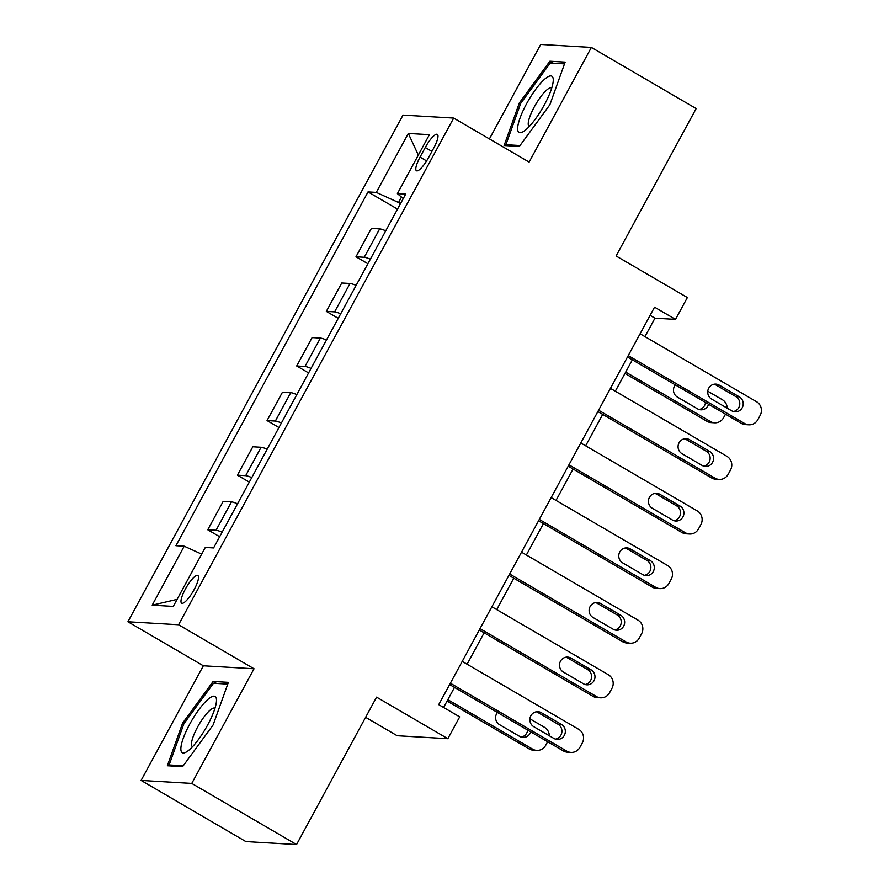 <?xml version="1.0" encoding="UTF-8"?>
<svg xmlns="http://www.w3.org/2000/svg" width="889" height="889" viewBox="0 0 889 889"><rect width="100%" height="100%" fill="white"/><g stroke="black" fill="none" stroke-linecap="round" stroke-linejoin="round"><path stroke-width="1.33" d="M194.135 589.607A16.024 3.945 -59.7 0 0 197.825 575.505A16.024 3.945 -59.7 0 0 185.368 589.085A16.024 3.945 -59.7 0 0 181.678 603.187A16.024 3.945 -59.7 0 0 194.135 589.607M365.623 717.312L397.172 735.725L447.834 738.703L459.691 716.867L438.733 704.644L654.548 307.161L675.507 319.384L687.364 297.548L616.11 255.976L696.154 108.569L591.374 47.428L540.712 44.45L489.417 138.928M141.107 780.431L245.886 841.572L296.548 844.55L191.768 783.42L254.021 668.761L178.578 624.745L127.927 621.767L203.359 665.783L141.107 780.431L191.768 783.42M178.578 624.745L453.679 118.07L403.017 115.092L127.927 621.767M425.264 147.507L420.053 157.109A15.524 3.823 -59.7 0 0 416.474 170.766A15.524 3.823 -59.7 0 0 428.542 157.609L433.754 148.007A15.524 3.823 -59.7 0 0 437.332 134.35A15.524 3.823 -59.7 0 0 425.264 147.507L431.921 151.386M401.495 197.08L398.55 202.503L376.303 192.402L368.024 191.913L175.922 545.713L184.212 546.202L201.67 554.125M376.303 192.402L408.318 133.439L429.409 134.672L397.394 193.646L403.273 198.569M184.212 546.202L152.197 605.165L173.277 606.409L205.292 547.435L213.582 547.924L405.673 194.124L397.394 193.646M447.834 738.703L376.58 697.132L296.548 844.55M453.679 118.07L529.122 162.087L591.374 47.428M644.958 336.609L654.96 318.184L675.507 319.384M443.6 707.477L454.49 687.408M467.092 664.205L484.138 632.801M496.729 609.598L513.775 578.206M526.377 555.003L543.423 523.61M556.025 500.407L573.072 469.014M585.662 445.811L602.709 414.418M615.31 391.216L632.357 359.812M400.506 203.648L398.55 202.503M650.103 315.339L654.96 318.184M368.024 191.913L397.527 209.126M385.77 230.796A20.025 2.4 -151.5 0 0 379.681 228.873L371.402 228.395L355.978 256.777L367.89 263.722M222.128 532.178A20.025 2.4 -151.5 0 0 216.038 530.255L207.759 529.777L219.661 536.723M207.759 529.777L223.172 501.385L231.462 501.874A20.025 2.4 -151.5 0 1 237.541 503.785M251.776 477.582A20.025 2.4 -151.5 0 0 245.686 475.659L237.407 475.171L249.309 482.116M237.407 475.171L252.82 446.778L261.099 447.267A20.025 2.4 -151.5 0 1 267.189 449.189M281.424 422.986A20.025 2.4 -151.5 0 0 275.334 421.064L267.044 420.575L278.957 427.52M267.044 420.575L282.469 392.182L290.747 392.671A20.025 2.4 -151.5 0 1 296.837 394.594M311.061 368.379A20.025 2.4 -151.5 0 0 304.971 366.468L296.693 365.979L308.594 372.924M296.693 365.979L312.106 337.587L320.396 338.076A20.025 2.4 -151.5 0 1 326.474 339.987M340.709 313.784A20.025 2.4 -151.5 0 0 334.62 311.872L326.341 311.383L338.242 318.329M326.341 311.383L341.754 282.991L350.033 283.48A20.025 2.4 -151.5 0 1 356.122 285.391M370.357 259.188A20.025 2.4 -151.5 0 0 364.268 257.265L355.978 256.777M418.33 155.075L408.318 133.439M152.197 605.165L177.089 599.386M519.365 102.913L504.107 145.518L519.365 146.418L549.88 104.713L565.137 62.119L549.88 61.219L519.365 102.913L520.61 103.635M254.021 668.761L203.359 665.783M182.601 766.651L213.116 724.946L228.373 682.352L213.116 681.452L182.601 723.157L167.343 765.751L182.601 766.651M553.291 63.208L549.88 61.219M183.845 723.879L182.601 723.157M216.538 683.452L213.116 681.452M640.091 333.775L756.539 401.717A10.012 9.635 93.4 0 1 760.184 415.341L757.806 419.708A10.012 9.635 93.4 0 1 744.682 423.553L628.234 355.611M627.501 356.978L741.259 423.353L744.682 423.553M739.315 396.838A8.012 7.701 -86.6 0 1 735.047 411.829A8.012 7.701 -86.6 0 1 731.725 410.818L711.611 399.083A8.012 7.701 -86.6 0 1 715.878 384.104A8.012 7.701 -86.6 0 1 719.201 385.104L739.315 396.838L735.892 396.638A8.012 7.701 -86.6 0 1 733.358 411.529M714.156 384.204A8.012 7.701 -86.6 0 1 715.778 384.904L735.892 396.638M748.838 424.82L745.415 424.609A10.012 9.635 -86.6 0 1 741.259 423.353M624.956 373.447L707.033 421.342A10.012 9.635 -86.6 0 0 711.189 422.597L714.612 422.797A10.012 9.635 93.4 0 0 723.579 417.697L725.502 414.152M714.612 422.797A10.012 9.635 93.4 0 1 710.455 421.542L625.689 372.091M707.755 391.204L722.312 399.694A10.012 9.635 93.4 0 1 727.202 408.173M699.121 409.507A8.012 7.701 93.4 0 0 705.522 402.506M675.329 384.893A8.012 7.701 93.4 0 0 677.385 397.072L697.498 408.807A8.012 7.701 93.4 0 0 708.611 404.306M610.454 388.371L726.891 456.313A10.012 9.635 93.4 0 1 730.536 469.937L728.169 474.304A10.012 9.635 93.4 0 1 715.034 478.149L598.597 410.218M597.853 411.574L711.611 477.949L715.034 478.149M709.678 451.445A8.012 7.701 -86.6 0 1 705.41 466.425A8.012 7.701 -86.6 0 1 702.088 465.414L681.963 453.679A8.012 7.701 -86.6 0 1 686.23 438.699A8.012 7.701 -86.6 0 1 689.553 439.699L709.678 451.445L706.255 451.245A8.012 7.701 -86.6 0 1 703.71 466.125M684.508 438.799A8.012 7.701 -86.6 0 1 686.13 439.499L706.255 451.245M719.19 479.415L715.767 479.215A10.012 9.635 -86.6 0 1 711.611 477.949M580.806 442.978L697.254 510.908A10.012 9.635 93.4 0 1 700.888 524.543L698.521 528.911A10.012 9.635 93.4 0 1 685.397 532.755L568.949 464.814M568.204 466.18L681.974 532.544L685.397 532.755M680.029 506.041A8.012 7.701 -86.6 0 1 675.762 521.021A8.012 7.701 -86.6 0 1 672.44 520.021L652.326 508.275A8.012 7.701 -86.6 0 1 656.593 493.295A8.012 7.701 -86.6 0 1 659.916 494.306L680.029 506.041L676.607 505.841A8.012 7.701 -86.6 0 1 674.062 520.721M654.871 493.395A8.012 7.701 -86.6 0 1 656.493 494.106L676.607 505.841M689.553 534.011L686.13 533.811A10.012 9.635 -86.6 0 1 681.974 532.544M551.158 497.573L667.606 565.515A10.012 9.635 93.4 0 1 671.251 579.139L668.872 583.506A10.012 9.635 93.4 0 1 655.749 587.351L539.301 519.409M538.567 520.776L652.326 587.151L655.749 587.351M650.381 560.637A8.012 7.701 -86.6 0 1 646.114 575.628A8.012 7.701 -86.6 0 1 642.791 574.616L622.678 562.881A8.012 7.701 -86.6 0 1 626.945 547.891A8.012 7.701 -86.6 0 1 630.268 548.902L650.381 560.637L646.959 560.437A8.012 7.701 -86.6 0 1 644.425 575.327M625.223 547.991A8.012 7.701 -86.6 0 1 626.845 548.702L646.959 560.437M659.905 588.607L656.482 588.407A10.012 9.635 -86.6 0 1 652.326 587.151M521.521 552.169L637.958 620.111A10.012 9.635 93.4 0 1 641.602 633.735L639.235 638.102A10.012 9.635 93.4 0 1 626.1 641.947L509.664 574.005M508.919 575.372L622.678 641.747L626.1 641.947M620.744 615.232A8.012 7.701 -86.6 0 1 616.477 630.223A8.012 7.701 -86.6 0 1 613.154 629.212L593.03 617.477A8.012 7.701 -86.6 0 1 597.297 602.486A8.012 7.701 -86.6 0 1 600.62 603.498L620.744 615.232L617.322 615.032A8.012 7.701 -86.6 0 1 614.777 629.923M595.574 602.586A8.012 7.701 -86.6 0 1 597.197 603.298L617.322 615.032M630.257 643.203L626.834 643.003A10.012 9.635 -86.6 0 1 622.678 641.747M526.555 129.149A32.537 8.012 -59.7 0 0 553.236 80.843A32.537 8.012 -59.7 0 0 544.357 79.454A32.537 8.012 -59.7 0 0 520.965 115.603A32.537 8.012 -59.7 0 0 523.777 131.316A32.537 8.012 -59.7 0 0 526.555 129.149M551.736 88.011A22.281 5.49 -59.7 0 0 551.647 87.955A22.281 5.49 -59.7 0 0 546.513 90.189A22.281 5.49 -59.7 0 0 532.355 110.703A22.281 5.49 -59.7 0 0 529.188 126.438A22.281 5.49 -59.7 0 0 529.277 126.494M520.009 145.54L505.897 144.707L520.676 103.435L550.247 63.03L564.504 63.875M507.63 145.729L505.897 144.707M189.802 724.013A32.537 8.012 -59.7 0 0 187.023 751.561A32.537 8.012 -59.7 0 0 207.604 725.068A32.537 8.012 -59.7 0 0 216.472 701.077A32.537 8.012 -59.7 0 0 208.026 699.321A32.537 8.012 -59.7 0 0 189.802 724.013M214.971 708.244A22.281 5.49 -59.7 0 0 214.882 708.189A22.281 5.49 -59.7 0 0 197.569 727.08A22.281 5.49 -59.7 0 0 192.435 746.682A22.281 5.49 -59.7 0 0 192.524 746.727M183.245 765.773L169.132 764.951L183.912 723.668L213.482 683.263L227.751 684.108M170.877 765.962L169.132 764.951M491.873 606.765L608.32 674.707A10.012 9.635 93.4 0 1 611.954 688.33L609.587 692.698A10.012 9.635 93.4 0 1 596.463 696.543L480.016 628.612M479.271 629.968L593.041 696.343L596.463 696.543M591.096 669.839A8.012 7.701 -86.6 0 1 586.829 684.819A8.012 7.701 -86.6 0 1 583.506 683.808L563.393 672.073A8.012 7.701 -86.6 0 1 567.66 657.093A8.012 7.701 -86.6 0 1 570.982 658.093L591.096 669.839L587.673 669.628A8.012 7.701 -86.6 0 1 585.129 684.519M565.926 657.193A8.012 7.701 -86.6 0 1 567.56 657.893L587.673 669.628M600.62 697.809L597.197 697.609A10.012 9.635 -86.6 0 1 593.041 696.343M462.224 661.372L578.672 729.302A10.012 9.635 93.4 0 1 582.317 742.926L579.939 747.305A10.012 9.635 93.4 0 1 566.815 751.149L450.367 683.208M449.634 684.574L563.393 750.938L566.815 751.149M561.448 724.435A8.012 7.701 -86.6 0 1 557.181 739.415A8.012 7.701 -86.6 0 1 553.858 738.415L533.744 726.669A8.012 7.701 -86.6 0 1 538.012 711.689A8.012 7.701 -86.6 0 1 541.334 712.7L561.448 724.435L558.025 724.235A8.012 7.701 -86.6 0 1 555.492 739.115M536.289 711.789A8.012 7.701 -86.6 0 1 537.912 712.489L558.025 724.235M570.971 752.405L567.549 752.205A10.012 9.635 -86.6 0 1 563.393 750.938M447.089 701.043L529.166 748.927A10.012 9.635 -86.6 0 0 533.322 750.183L536.745 750.394A10.012 9.635 93.4 0 0 545.713 745.282L547.635 741.748M536.745 750.394A10.012 9.635 93.4 0 1 532.589 749.127L447.823 699.676M529.888 718.801L544.446 727.291A10.012 9.635 93.4 0 1 549.335 735.77M521.254 737.103A8.012 7.701 93.4 0 0 527.655 730.091M497.462 712.478A8.012 7.701 93.4 0 0 499.518 724.657L519.632 736.392A8.012 7.701 93.4 0 0 530.744 731.891M364.268 257.265L379.681 228.873M334.62 311.872L350.033 283.48M304.971 366.468L320.396 338.076M275.334 421.064L290.747 392.671M245.686 475.659L261.099 447.267M216.038 530.255L231.462 501.874M426.598 160.931L420.053 157.109M719.201 385.104L715.778 384.904M710.455 421.542L707.033 421.342M689.553 439.699L686.13 439.499M659.916 494.306L656.493 494.106M630.268 548.902L626.845 548.702M600.62 603.498L597.197 603.298M570.982 658.093L567.56 657.893M541.334 712.7L537.912 712.489M532.589 749.127L529.166 748.927"/></g></svg>
